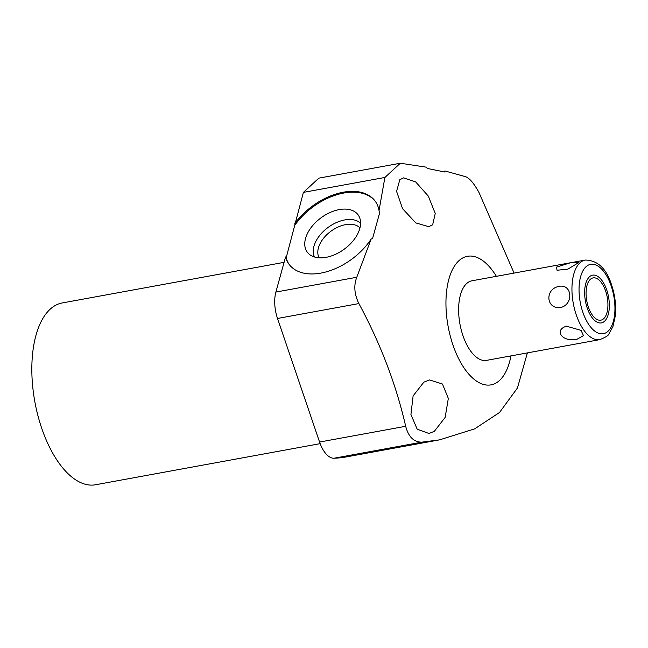 <?xml version="1.0" encoding="UTF-8"?>
<svg xmlns="http://www.w3.org/2000/svg" width="648" height="648" viewBox="0 0 648 648"><rect width="100%" height="100%" fill="white"/><g stroke="black" fill="none" stroke-linecap="round" stroke-linejoin="round"><path stroke-width="0.97" d="M510.94 355.898A65.367 31.631 -100.4 0 1 499.584 380.4A65.367 31.631 -100.4 0 1 452.911 344.858A65.367 31.631 -100.4 0 1 458.857 260.771A65.367 31.631 -100.4 0 1 496.376 276.323M585.257 260.059L471.938 280.795A40.451 19.578 79.6 0 0 462.939 335.607A40.451 19.578 79.6 0 0 486.502 360.377L599.821 339.633C605.645 337.3 608.691 335.372 608.95 333.858L612.959 326.495L615.333 315.803C616.289 305.662 615.057 295.423 611.631 285.079C606.536 268.645 597.748 260.31 585.257 260.059A40.451 19.578 -100.4 0 0 576.258 314.863A40.451 19.578 79.6 0 0 599.821 339.633M514.058 273.083L479.075 192.699C474.174 183.651 469.735 178.33 465.734 176.734L444.909 170.951L444.739 171.987L427.405 168.472L426.101 167.135L400.318 163.231L318.832 178.151L303.402 192.383L286.181 257.774A53.395 33.056 -36.2 0 0 289.291 264.603M294.759 223.69A53.395 33.056 143.8 0 1 375.143 201.107A53.395 33.056 143.8 0 1 379.023 210.576L384.896 177.463L400.318 163.231M399.816 179.723L403.574 177.868L415.692 181.926L428.336 196.133L435.245 213.492L432.653 224.799L428.749 226.687L415.757 222.888L402.57 208.688L396.576 191.346L399.816 179.723M527.375 352.893L517.436 388.006L499.519 412.493L474.636 428.879L439.514 439.87L421.832 442.155C413.853 442.163 408.467 436.874 405.68 426.287C396.203 384.758 380.611 343.853 358.895 303.572C354.318 294.233 353.614 285.46 356.773 277.263L371.174 238.982A53.395 33.056 143.8 0 1 328.01 271.35A53.395 33.056 143.8 0 1 288.984 264.198A53.395 33.056 143.8 0 1 285.582 256.956L286.181 257.774M285.582 256.956L275.886 292.062A26.276 12.717 -100.4 0 0 277.506 318.468L319.569 442.041L405.68 426.287M438.583 440.033L346.615 456.864A367.87 178.014 -100.4 0 1 333.971 458.233A26.276 12.717 -100.4 0 1 319.569 442.041M320.153 443.653L95.515 484.769A92.421 44.72 -100.4 0 1 37.827 415.279A92.421 44.72 -100.4 0 1 50.082 309.29A92.421 44.72 79.6 0 1 62.232 302.948L284.091 262.343M434.322 431.341L428.992 433.488L417.199 429.211L410.929 414.477L413.116 395.879L423.857 382.166L429.632 379.947L442.463 384.037L448.327 398.407L445.144 417.409L434.322 431.341M379.023 210.576L379.769 212.423L372.543 238.602L371.174 238.982M375.443 201.52A53.395 33.056 -36.2 0 0 295.358 224.508M339.252 209.596A31.517 19.513 -36.2 0 0 309.744 229.489A31.517 19.513 -36.2 0 0 309.525 254.47A31.517 19.513 -36.2 0 0 326.074 257.345A31.517 19.513 -36.2 0 0 359.664 217.752A31.517 19.513 -36.2 0 0 339.252 209.596M384.896 177.463L303.402 192.383M360.588 223.236A28.755 17.804 143.8 0 0 344.712 219.939A28.755 17.804 -36.2 0 0 320.023 235.054A28.755 17.804 -36.2 0 0 314.474 256.997M319.14 257.807A25.369 15.706 -36.2 0 1 323.538 238.294A25.369 15.706 -36.2 0 1 345.578 224.645A25.369 15.706 143.8 0 1 359.948 227.926M567 326.009C552.906 330.01 562.845 342.816 577.198 339.147L583.459 335.632L581.07 330.375L566.336 326.155M577.595 263.258L567.883 269.131L557.061 270.257L556.43 267.138L570.305 262.813L578.429 262.302L577.595 263.258M560.698 307.5C573.747 304.463 572.297 283.824 559.216 286.327C544.498 288.911 545.94 309.55 560.698 307.5M603.685 318.695A21.489 10.4 79.6 0 0 606.536 294.054A21.489 10.4 79.6 0 0 593.123 277.895A21.489 10.4 79.6 0 0 590.304 279.369A21.489 10.4 79.6 0 0 587.452 304.009A21.489 10.4 79.6 0 0 600.866 320.169A21.489 10.4 79.6 0 0 603.685 318.695M604.552 321.238A24.268 11.745 79.6 0 0 607.775 293.406A24.268 11.745 79.6 0 0 592.628 275.157A24.268 11.745 79.6 0 0 589.437 276.826A24.268 11.745 79.6 0 0 586.213 304.657A24.268 11.745 79.6 0 0 601.36 322.906A24.268 11.745 79.6 0 0 604.552 321.238M356.773 277.263L275.886 292.062M333.971 458.233L421.832 442.155M358.895 303.572L277.506 318.468M582.795 312.125A35.276 17.067 -100.4 0 1 586.003 266.757A35.276 17.067 -100.4 0 1 611.186 285.93A35.276 17.067 79.6 0 1 607.978 331.306A35.276 17.067 79.6 0 1 582.795 312.125"/></g></svg>
